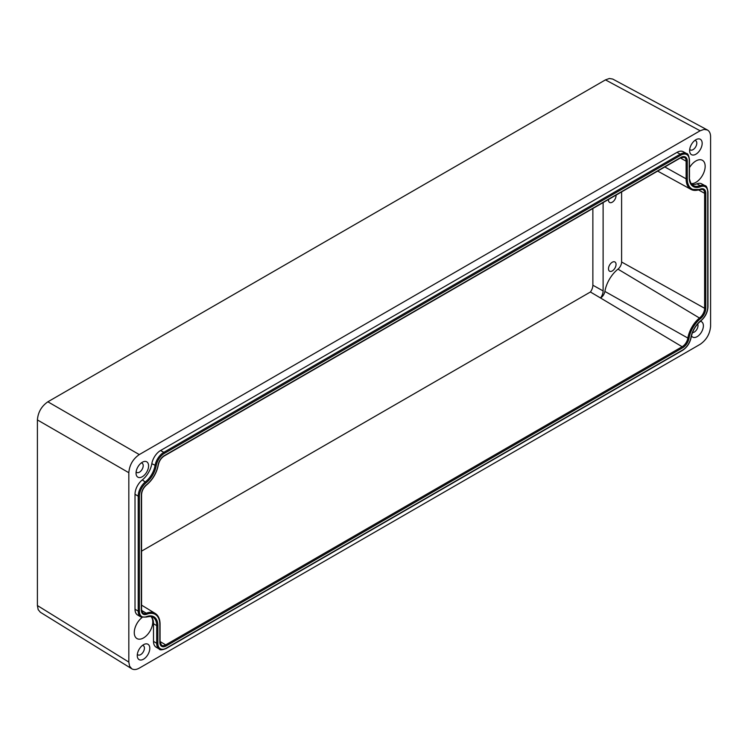 <?xml version="1.0" encoding="UTF-8"?>
<svg xmlns="http://www.w3.org/2000/svg" width="748" height="748" viewBox="0 0 748 748"><rect width="100%" height="100%" fill="white"/><g stroke="black" fill="none" stroke-linecap="round" stroke-linejoin="round"><path stroke-width="1.12" d="M689.469 167.674A13.09 7.555 -60 0 1 702.447 160.324A13.09 7.555 -60 0 1 705.158 166.318A13.09 7.555 -60 0 1 700.418 178.389A13.09 7.555 -60 0 1 691.049 183.569M689.721 149.31A5.33 3.076 120 0 0 690.357 149.927A5.33 3.076 120 0 0 694.471 148.497A5.33 3.076 120 0 0 696.799 143.13A5.33 3.076 120 0 0 695.687 140.689A5.33 3.076 120 0 0 694.836 140.437M702.166 143.345A8.864 5.114 -60 0 1 696.285 153.966A8.864 5.114 -60 0 1 689.675 151.451A8.864 5.114 -60 0 1 689.628 150.582A8.864 5.114 -60 0 1 696.669 139.334A8.864 5.114 -60 0 1 702.166 143.345M692.47 332.626A5.33 3.076 120 0 0 698.006 325.576A5.33 3.076 120 0 0 697.669 323.968M700.324 321.341A8.864 5.114 -60 0 1 703.382 325.791A8.864 5.114 -60 0 1 698.51 335.665A8.864 5.114 -60 0 1 691.47 335.833M137.342 654.285A5.33 3.076 120 0 0 137.987 654.893A5.33 3.076 120 0 0 142.092 653.471A5.33 3.076 120 0 0 144.42 648.105A5.33 3.076 120 0 0 143.317 645.664A5.33 3.076 120 0 0 142.466 645.412M149.796 648.32A8.864 5.114 -60 0 1 143.915 658.941A8.864 5.114 -60 0 1 137.305 656.417A8.864 5.114 -60 0 1 137.258 655.557A8.864 5.114 -60 0 1 144.299 644.309A8.864 5.114 -60 0 1 149.796 648.32M136.136 471.829A5.33 3.076 120 0 0 136.772 472.446A5.33 3.076 120 0 0 140.886 471.016A5.33 3.076 120 0 0 143.214 465.649A5.33 3.076 120 0 0 142.111 463.208A5.33 3.076 120 0 0 141.26 462.965M148.581 465.873A8.864 5.114 -60 0 1 142.7 476.485A8.864 5.114 -60 0 1 136.089 473.97A8.864 5.114 -60 0 1 136.043 473.11A8.864 5.114 -60 0 1 143.083 461.862A8.864 5.114 -60 0 1 148.581 465.873M150.806 616.436A13.09 7.555 -60 0 1 152.779 621.897A13.09 7.555 -60 0 1 147.066 635.071A13.09 7.555 -60 0 1 136.978 638.577A13.09 7.555 -60 0 1 134.266 632.584A13.09 7.555 -60 0 1 142.139 617.474M616.043 264.418A5.33 3.076 -60 0 1 613.715 269.785A5.33 3.076 -60 0 1 609.601 271.206A5.33 3.076 -60 0 1 608.498 268.766A5.33 3.076 -60 0 1 610.826 263.399A5.33 3.076 -60 0 1 614.94 261.978A5.33 3.076 -60 0 1 616.043 264.418M616.015 195.135A5.33 3.076 -60 0 1 616.043 195.667A5.33 3.076 -60 0 1 613.715 201.025A5.33 3.076 -60 0 1 609.601 202.456A5.33 3.076 -60 0 1 608.498 200.015A5.33 3.076 -60 0 1 608.526 199.464M37.4 605.543L38.167 609.629L40.336 612.247L131.76 668.777L129.582 666.169L128.824 662.083L37.4 605.543L37.4 419.927L128.824 472.708C129.46 465.022 132.948 458.973 139.287 454.578L47.863 401.798C41.523 406.192 38.036 412.232 37.4 419.927M707.402 129.974L612.734 79.064L609.386 78.493L605.459 79.877L700.137 130.778L704.055 129.395L707.402 129.974C709.487 131.171 710.553 133.453 710.6 136.828L710.6 326.193C709.964 333.889 706.477 339.929 700.137 344.323L139.287 668.123C136.351 669.759 133.836 669.984 131.76 668.777M605.459 79.877L47.863 401.798M128.824 472.708L128.824 662.083M603.112 202.586L603.112 290.925A8.228 4.75 -60 0 1 600.541 297.985L590.415 292.001A7.976 4.6 120 0 0 592.865 285.212L592.865 208.505M604.889 291.421A6.293 3.628 -60 0 1 600.541 297.985L682.129 346.735A8.303 4.797 120 0 0 687.87 338.068L604.889 291.421A23.319 13.464 120 0 1 617.979 269.149A6.293 3.628 -60 0 0 621.607 261.996L621.607 191.909M153.508 641.382L156.697 643.289A12.716 7.34 120 0 0 159.249 649.058L156.042 647.123A12.632 7.293 -60 0 1 153.508 641.382L153.508 623.72A18.616 10.753 120 0 0 151.255 616.52M137.548 614.959A12.632 7.293 -60 0 1 135.014 609.227L135.014 494.269A12.632 7.293 -60 0 1 142.298 479.926A16.97 9.799 120 0 0 151.825 463.713A12.632 7.293 -60 0 1 160.558 450.52L676.987 152.368A12.632 7.293 -60 0 1 683.223 151.694L686.514 153.499A12.716 7.34 120 0 0 680.231 154.172L163.812 452.325A12.716 7.34 120 0 0 155.023 465.602A16.895 9.752 -60 0 1 145.533 481.74A12.716 7.34 120 0 0 138.202 496.176L138.202 611.135A12.716 7.34 120 0 0 140.755 616.904L137.548 614.959M691.722 184.429A18.616 10.753 120 0 0 696.94 183.821A12.632 7.293 -60 0 1 701.718 183.849L704.999 185.654A12.716 7.34 120 0 0 700.193 185.626A18.541 10.706 -60 0 1 693.181 185.569C691.133 185.915 688.749 177.528 689.469 177.36A0.823 0.477 180 0 1 689.235 177.697L689.235 160.044A11.893 6.863 120 0 0 680.83 155.182L164.401 453.344A11.893 6.863 120 0 0 156.182 465.761A17.718 10.229 -60 0 1 146.234 482.684A11.893 6.863 120 0 0 139.371 496.186L139.371 611.135A11.893 6.863 120 0 0 146.412 616.651A19.364 11.183 -60 0 1 157.865 625.637L157.865 643.299A11.893 6.863 120 0 0 166.271 648.151A0.823 0.477 60 0 1 166.103 648.525C162.064 650.059 159.782 650.246 159.249 649.058M141.568 551.136L590.415 292.001M700.137 130.778L139.287 454.578M141.325 610.013A9.126 5.273 120 0 0 146.73 614.248A22.122 12.772 -60 0 1 159.82 624.505L159.82 642.167A0.823 0.477 0 0 0 160.063 641.831L161.503 645.272A8.303 4.797 120 0 0 165.701 644.888A0.823 0.477 60 0 1 166.271 645.889L682.7 347.736A9.126 5.273 120 0 0 689.011 338.208A20.477 11.828 -60 0 1 700.502 318.639A9.126 5.273 120 0 0 705.775 308.279L705.775 193.321A9.126 5.273 120 0 0 700.371 189.094A22.122 12.772 -60 0 1 687.281 178.828L687.281 161.166A9.126 5.273 120 0 0 680.83 157.445L164.401 455.597A9.126 5.273 120 0 0 158.09 465.125A20.477 11.828 -60 0 1 146.599 484.695A9.126 5.273 120 0 0 141.325 495.054L141.325 610.013A0.823 0.477 0 0 0 141.568 609.676L143.008 613.117A8.303 4.797 120 0 0 146.253 613.201L141.606 610.405M146.73 614.248A0.823 0.542 -111.1 0 0 146.253 613.201A22.945 13.249 -60 0 1 155.219 613.425L141.568 605.151M603.112 290.925L592.865 285.212M699.707 189.478A22.945 13.249 -60 0 1 691.021 189.412A22.945 13.249 -60 0 1 686.122 178.828L664.822 166.954M689.011 338.208L687.87 338.068A21.299 12.295 -60 0 1 699.829 317.713A8.303 4.797 120 0 0 704.616 308.279L704.616 193.33L698.651 190.001M705.775 193.321A0.823 0.477 180 0 1 704.616 193.33A8.303 4.797 120 0 0 702.849 189.496L700.081 189.524A0.823 0.542 68.9 0 0 700.371 189.094M705.775 308.279A0.823 0.477 180 0 1 704.616 308.279L621.607 261.996M700.502 318.639L617.979 269.149M153.508 623.72L156.697 625.627L156.697 643.289A0.823 0.477 0 0 0 157.865 643.299M159.82 642.167A9.126 5.273 120 0 0 166.271 645.889M145.72 617.035A0.823 0.542 -111.1 0 0 146.122 617.091C150.479 616.23 152.76 616.277 152.966 617.212A18.541 10.706 -60 0 1 156.697 625.627A0.823 0.477 0 0 0 157.865 625.637M159.82 624.505A0.823 0.477 0 0 0 160.063 624.178L160.063 641.831M140.755 616.904L146.122 617.091A0.823 0.542 -111.1 0 0 146.412 616.651M135.014 609.227L138.202 611.135A0.823 0.477 0 0 0 139.371 611.135M135.014 494.269L138.202 496.176A0.823 0.477 0 0 0 139.371 496.186M141.325 495.054A0.823 0.477 0 0 0 141.353 494.4M142.298 479.926L146.234 482.684M151.825 463.713L156.182 465.761M160.558 450.52L163.812 452.325A0.823 0.477 60 0 1 164.401 453.344M164.401 455.597A0.823 0.477 60 0 1 163.84 455.943M676.987 152.368L680.231 154.172A0.823 0.477 60 0 1 680.83 155.182M680.83 157.445A0.823 0.477 60 0 1 680.652 157.819L164.233 455.971C161.166 457.982 159.202 460.964 158.324 464.929C156.697 473.026 152.77 479.711 146.524 485.003C143.448 487.733 141.793 490.978 141.568 494.718L141.568 609.676M689.226 159.361A0.823 0.477 180 0 1 689.235 160.044M687.281 161.166A0.823 0.477 180 0 1 686.122 161.175A8.303 4.797 120 0 0 684.355 157.342L680.652 157.819M689.235 177.024A0.823 0.477 180 0 1 689.469 177.36L689.469 159.707C688.786 155.434 687.795 153.368 686.514 153.499M687.281 178.828A0.823 0.477 180 0 1 686.122 178.828L686.122 161.175L680.39 157.978M696.94 183.821L700.193 185.626A0.823 0.542 68.9 0 1 700.689 186.682A19.364 11.183 -60 0 1 689.235 177.697M707.72 191.516A0.823 0.477 180 0 1 707.73 192.199A11.893 6.863 120 0 0 700.689 186.682M707.73 306.474A0.823 0.477 180 0 1 707.73 307.148L707.73 192.199M700.483 320.967L700.867 320.649A11.893 6.863 120 0 0 707.73 307.148M691.002 337.114L690.918 337.582A17.718 10.229 -60 0 1 700.867 320.649M682.12 350.326A0.823 0.477 -120 0 0 682.7 349.999A11.893 6.863 120 0 0 690.918 337.582M166.271 648.151L682.7 349.999M682.7 347.736A0.823 0.477 -120 0 0 682.129 346.735L165.701 644.888L160.063 641.522M700.081 189.524L691.021 189.412L657.66 171.096M160.063 624.178C160.016 619.064 158.398 615.482 155.219 613.425M166.103 648.525L682.531 350.373C687.047 347.418 689.918 343.089 691.152 337.376C692.489 330.756 695.696 325.286 700.792 320.957C705.261 317.049 707.655 312.337 707.963 306.811L707.963 191.862C707.281 187.598 706.29 185.532 704.999 185.654"/></g></svg>
